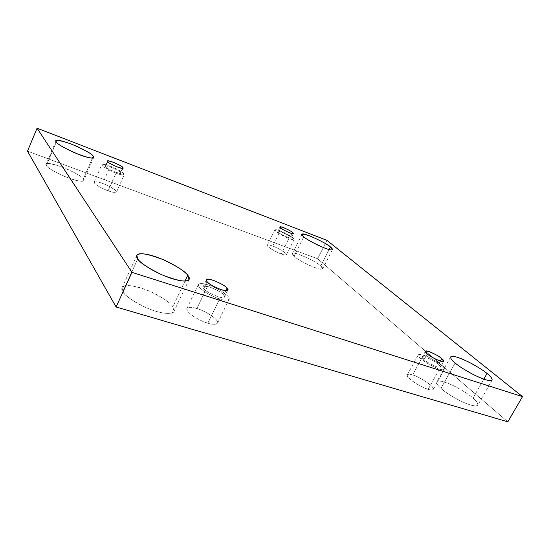 <?xml version="1.0" encoding="UTF-8"?>
<svg xmlns="http://www.w3.org/2000/svg" width="550" height="550" viewBox="0 0 550 550"><rect width="100%" height="100%" fill="white"/><g stroke="black" fill="none" stroke-linecap="round" stroke-linejoin="round"><path stroke-width="0.41" stroke-dasharray="2.75 2.06" d="M185.013 281.091L172.844 306.79L173.979 311.362C173.498 314.669 161.15 314.346 146.039 307.67C131.752 300.472 123.998 295.103 122.781 291.562L137.754 258.892L122.781 291.562C123.922 294.779 136.971 305.387 156.131 311.389C174.639 316.566 176.151 310.551 172.844 306.79C171.084 303.421 158.73 293.686 140.724 287.863C122.994 282.576 119.721 287.684 122.781 291.562L122.059 287.678C123.977 283.972 132.983 285.058 149.084 290.936C163.171 297.818 171.091 303.098 172.844 306.79L185.013 281.091M483.808 379.17L473.041 398.097C476.348 400.744 477.936 403.095 477.806 405.151C475.908 406.993 469.672 405.357 459.092 400.263C449.873 395.196 443.836 391.222 440.976 388.348L455.125 363.007L440.976 388.348C444.221 391.627 458.178 401.129 470.546 405.047C481.993 408.196 477.538 401.686 473.041 398.097C469.514 394.756 456.362 385.921 444.469 382.037C433.18 378.716 436.48 384.629 440.976 388.348C437.979 385.839 436.583 383.659 436.783 381.81C438.598 379.988 444.627 381.507 454.877 386.375C463.918 391.256 469.975 395.161 473.041 398.097L483.808 379.17M92.448 158.042L83.332 179.018L83.724 180.476C83.112 182.401 76.477 180.971 63.834 176.186C52.587 170.823 46.778 167.255 46.413 165.488L56.354 142.024L46.413 165.488C47.107 167.846 54.615 172.088 68.929 178.2C82.569 183.019 85.188 180.991 83.332 179.018C82.356 176.646 75.034 172.528 61.38 166.678C48.943 162.91 43.959 162.511 46.413 165.488L46.166 164.257C46.778 162.36 53.268 163.728 65.636 168.362C76.766 173.594 82.665 177.141 83.332 179.018L92.448 158.042M329.134 249.569L320.767 266.042L322.657 268.847C321.681 270.036 316.793 268.668 307.979 264.749C300.272 260.796 295.611 257.957 294.009 256.231L303.731 236.782L294.009 256.231C296.684 259.002 303.634 262.811 314.861 267.664C324.548 271.067 323.441 268.125 320.767 266.042C317.996 263.306 311.211 259.593 300.41 254.911C292.208 252.587 290.077 253.028 294.009 256.231L292.359 253.639C292.724 250.126 320.031 263.567 320.767 266.042L329.134 249.569M281.215 253.928C278.417 253.254 266.468 246.929 267.307 245.252C268.352 244.784 270.153 245.066 272.711 246.091L280.191 230.911C277.633 229.859 275.853 229.522 274.842 229.907C274.093 231.406 286.11 237.717 288.887 238.452L281.215 253.928C285.519 255.606 286.949 255.337 285.519 253.117C280.775 249.714 276.512 247.369 272.711 246.091C268.448 244.399 266.949 244.626 268.214 246.778C272.965 250.229 277.303 252.615 281.215 253.928L288.887 238.452C284.982 237.084 280.624 234.719 275.798 231.344C274.464 229.322 275.928 229.178 280.191 230.911C283.979 232.244 288.276 234.575 293.081 237.903C294.587 239.999 293.191 240.185 288.887 238.452C291.418 239.484 293.164 239.807 294.126 239.422C294.848 237.903 282.947 231.66 280.191 230.911L272.711 246.091C275.488 246.778 287.32 253.041 286.509 254.732C285.512 255.2 283.745 254.932 281.215 253.928M292.091 233.592L290.448 236.906L291.163 237.944C291.122 239.436 278.554 233.296 278.486 232.368L280.665 227.941L278.486 232.368L277.812 231.364C277.846 229.879 290.29 235.943 290.448 236.906L292.091 233.592M108.151 190.788C104.651 189.764 93.452 184.14 94.16 182.153C95.941 181.479 98.773 181.926 102.651 183.487L110.261 166.203C106.377 164.601 103.572 164.072 101.839 164.608C101.221 166.396 112.475 172.033 115.968 173.126L108.151 190.788C113.451 192.851 116.126 192.933 116.167 191.049C112.049 187.674 107.539 185.151 102.651 183.487C97.446 181.431 94.71 181.294 94.428 183.081C96.683 185.866 104.933 189.709 108.151 190.788L115.968 173.126C112.75 171.999 104.473 168.121 102.142 165.474C102.348 163.845 105.057 164.093 110.261 166.203C115.142 167.936 119.68 170.445 123.874 173.718C123.908 175.436 121.268 175.244 115.968 173.126C119.838 174.701 122.595 175.209 124.245 174.659C124.843 172.865 113.719 167.296 110.261 166.203L102.651 183.487C106.123 184.518 117.184 190.073 116.504 192.067C114.799 192.748 112.021 192.321 108.151 190.788M122.402 168.328L120.567 172.459L120.814 173.106C121.344 175.244 104.438 167.64 105.524 166.753L107.738 161.707L105.524 166.753L105.304 166.148C104.775 164.031 121.516 171.524 120.567 172.459L122.402 168.328M207.852 323.159C203.053 322.486 184.944 312.654 186.911 308.474C189.117 306.941 192.431 306.969 196.859 308.564L208.182 284.996C203.754 283.339 200.482 283.174 198.371 284.494C196.604 288.248 214.871 298.066 219.636 298.891L207.852 323.159C212.52 324.768 220.357 325.332 216.556 320.086C211.991 314.634 201.004 309.657 196.859 308.564C192.404 307.003 184.284 306.116 187.694 311.307C192.019 316.807 203.637 322.107 207.852 323.159L219.636 298.891C215.435 297.743 203.748 292.373 199.265 287.127C195.676 282.212 203.72 283.374 208.182 284.996C212.314 286.179 223.355 291.225 228.085 296.429C232.052 301.421 224.304 300.561 219.636 298.891C224.008 300.472 227.184 300.609 229.157 299.31C230.869 295.515 212.884 285.863 208.182 284.996L196.859 308.564C201.603 309.286 219.436 318.959 217.518 323.166C215.449 324.679 212.224 324.679 207.852 323.159M225.809 290.723L223.719 295.02L224.448 296.986C223.981 300.596 203.197 290.682 203.768 288.585L207.103 281.641L203.768 288.585L203.136 286.736C203.569 283.161 224.063 292.847 223.719 295.02L225.809 290.723M428.168 389.324C424.834 389.345 405.185 377.809 407.303 374.853C408.361 374.062 410.128 374.103 412.596 374.976L423.452 355.183C420.984 354.276 419.251 354.166 418.248 354.846C416.302 357.479 436.157 368.919 439.422 369.036L428.168 389.324C431.688 390.555 436.212 390.39 430.712 385.22C423.101 379.521 417.065 376.104 412.596 374.976C409.2 373.773 404.36 373.663 409.661 378.819C415.628 384.203 425.246 388.623 428.168 389.324L439.422 369.036C436.521 368.273 426.862 363.797 420.75 358.593C415.305 353.629 420.062 353.932 423.452 355.183C427.9 356.407 433.991 359.803 441.732 365.365C447.377 370.356 442.942 370.315 439.422 369.036C441.836 369.896 443.513 369.985 444.455 369.311C446.325 366.63 426.704 355.341 423.452 355.183L412.596 374.976C415.903 375.004 435.332 386.389 433.283 389.393C432.286 390.17 430.581 390.149 428.168 389.324M440.337 361.103L438.549 364.341L440.406 367.049C439.601 369.222 425.047 361.46 424.022 359.652L427.212 353.849L424.022 359.652L422.269 357.039C423.053 354.881 437.394 362.484 438.549 364.341L440.337 361.103M326.941 240.35L317.611 258.768L27.5 151.154L317.611 258.768L326.941 240.35M507.842 421.809L317.611 258.768L507.842 421.809M438.549 364.341C436.308 362.216 432.073 359.858 425.851 357.259C421.706 356.489 421.101 357.287 424.022 359.652C426.25 361.804 430.547 364.203 436.906 366.85C441.011 367.558 441.554 366.719 438.549 364.341M223.719 295.02C222.331 292.937 217.718 290.283 209.894 287.072C203.521 285.677 201.479 286.179 203.768 288.585C205.095 290.696 209.777 293.397 217.821 296.691C224.194 298.018 226.16 297.461 223.719 295.02M120.567 172.459C119.996 171.476 116.848 169.737 111.121 167.248C106.123 165.66 104.259 165.495 105.524 166.753C106.054 167.736 109.237 169.496 115.074 172.04C120.086 173.608 121.921 173.745 120.567 172.459M290.448 236.906C289.321 235.792 286.344 234.176 281.504 232.052C277.798 230.924 276.794 231.034 278.486 232.368C279.586 233.482 282.604 235.118 287.526 237.277C291.218 238.377 292.194 238.253 290.448 236.906M189.124 279.455L173.979 311.362M492.133 380.064L477.806 405.151M93.727 157.486L83.724 180.476M332.441 249.617L322.657 268.847M267.307 245.252L274.842 229.907M293.349 233.551L291.163 237.944M94.16 182.153L101.839 164.608M123.042 168.101L120.814 173.106M186.911 308.474L198.371 284.494M227.789 290.111L224.448 296.986M407.303 374.853L418.248 354.846M443.609 361.274L440.406 367.049M425.425 351.278L422.269 357.039M433.283 389.393L444.455 369.311M206.442 279.833L203.136 286.736M217.518 323.166L229.157 299.31M107.518 161.116L105.304 166.148M116.504 192.067L124.245 174.659M279.978 226.958L277.812 231.364M286.509 254.732L294.126 239.422M301.971 234.376L292.359 253.639M56.045 140.917L46.166 164.257M450.629 356.916L436.783 381.81M136.84 255.372L122.059 287.678"/><path stroke-width="0.82" d="M137.754 258.892C139.136 262.13 147.036 267.369 161.459 274.615C178.138 281.105 187.357 282.721 189.124 279.455L187.763 275.296L185.013 281.091L187.763 275.296C191.214 278.85 190.046 284.164 171.586 278.506C152.433 272.064 139.047 261.841 137.754 258.892C134.544 255.248 137.5 250.855 155.203 256.568C173.202 262.783 185.852 272.181 187.763 275.296C185.845 271.899 177.788 266.729 163.577 259.786C147.448 253.633 138.538 252.161 136.84 255.372L137.754 258.892M455.125 363.007C458.095 365.743 464.241 369.634 473.557 374.681C484.206 379.816 490.394 381.618 492.133 380.064C492.133 378.228 490.435 376.028 487.046 373.478L483.808 379.17L487.046 373.478C491.659 376.936 496.409 383.02 485.038 379.582C472.718 375.402 458.494 366.121 455.125 363.007C450.498 359.432 446.923 353.946 458.15 357.534C470.002 361.659 483.388 370.288 487.046 373.478C483.862 370.679 477.709 366.843 468.579 361.982C458.274 357.067 452.293 355.382 450.629 356.916C450.546 358.566 452.045 360.594 455.125 363.007M56.354 142.024C56.794 143.619 62.672 147.125 73.982 152.536C86.639 157.513 93.218 159.163 93.727 157.486L93.266 156.166L92.448 158.042L93.266 156.166C95.191 158.029 92.723 159.686 79.09 154.626C64.728 148.363 57.152 144.162 56.354 142.024C53.79 139.233 58.713 139.872 71.108 143.935C84.796 149.916 92.187 153.993 93.266 156.166C92.517 154.454 86.549 150.961 75.364 145.674C62.996 140.848 56.554 139.26 56.045 140.917L56.354 142.024M303.731 236.782C305.394 238.404 310.104 241.196 317.866 245.149C326.7 249.136 331.561 250.621 332.441 249.617L330.433 247.012L329.134 249.569L330.433 247.012C333.163 249.019 334.421 251.701 324.761 248.133C313.507 243.183 306.501 239.394 303.731 236.782C299.702 233.702 301.764 233.427 309.911 235.957C320.732 240.728 327.573 244.413 330.433 247.012C329.574 244.764 302.129 231.261 301.971 234.376L303.731 236.782M280.665 227.941C280.748 228.848 293.329 234.994 293.349 233.551L292.621 232.526L292.091 233.592L292.621 232.526C294.374 233.86 293.404 233.97 289.719 232.843C284.797 230.677 281.772 229.041 280.665 227.941C278.967 226.621 279.964 226.531 283.663 227.679C288.502 229.811 291.486 231.426 292.621 232.526C292.449 231.584 279.991 225.514 279.978 226.958L280.665 227.941M107.738 161.707C106.672 162.553 123.592 170.184 123.042 168.101L122.781 167.468L122.402 168.328L122.781 167.468C124.142 168.74 122.32 168.575 117.308 166.98C111.464 164.429 108.274 162.669 107.738 161.707C106.466 160.463 108.323 160.648 113.321 162.264C119.047 164.766 122.203 166.506 122.781 167.468C123.716 166.574 106.961 159.046 107.518 161.116L107.738 161.707M207.103 281.641C206.553 283.676 227.377 293.618 227.789 290.111L227.047 288.186L225.809 290.723L227.047 288.186C229.508 290.593 227.556 291.108 221.196 289.726C213.146 286.413 208.45 283.718 207.103 281.641C204.786 279.269 206.814 278.802 213.173 280.252C221.004 283.491 225.631 286.131 227.047 288.186C227.356 286.069 206.827 276.361 206.442 279.833L207.103 281.641M427.212 353.849C428.257 355.623 442.839 363.385 443.609 361.274L441.719 358.607L440.337 361.103L441.719 358.607C444.751 360.972 444.214 361.776 440.131 361.034C433.764 358.373 429.454 355.974 427.212 353.849C424.27 351.505 424.861 350.735 428.993 351.546C435.222 354.159 439.464 356.51 441.719 358.607C440.55 356.792 426.174 349.188 425.425 351.278L427.212 353.849M37.077 128.191L326.941 240.35L522.5 396.626L507.842 421.809L522.5 396.626L131.972 272.353L116.091 306.982L507.842 421.809L116.091 306.982L131.972 272.353L37.077 128.191L27.5 151.154L37.077 128.191L131.972 272.353L522.5 396.626L326.941 240.35L37.077 128.191M27.5 151.154L116.091 306.982L27.5 151.154"/></g></svg>
